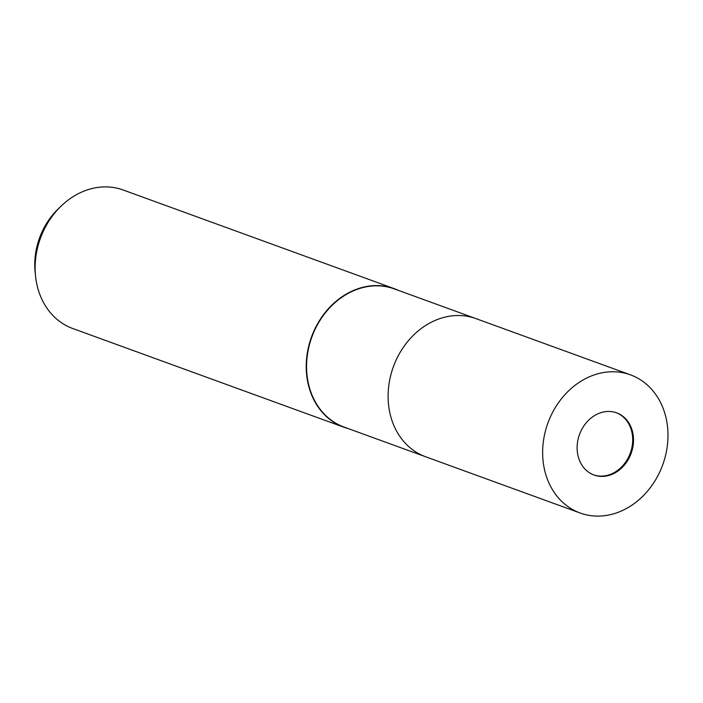 <?xml version="1.0" encoding="UTF-8"?>
<svg xmlns="http://www.w3.org/2000/svg" width="703" height="703" viewBox="0 0 703 703"><rect width="100%" height="100%" fill="white"/><g stroke="black" fill="none" stroke-linecap="round" stroke-linejoin="round"><path stroke-width="1.05" d="M593.596 474.868A33.085 27.496 110 0 0 612.304 473.567A33.085 27.496 110 0 0 632.63 442.178A33.085 27.496 110 0 0 616.223 412.705M476.186 318.696A73.516 61.091 110 0 0 475.922 318.6L394.383 288.915A73.516 61.091 110 0 0 351.913 291.499A73.516 61.091 110 0 0 306.701 361.799A73.516 61.091 110 0 0 344.092 427.081L425.631 456.765A73.516 61.091 110 0 0 425.895 456.862M425.631 456.765A73.516 61.091 110 0 1 388.241 391.483A73.516 61.091 110 0 1 433.461 321.183A73.516 61.091 110 0 1 475.922 318.6A73.516 61.091 110 0 0 433.461 321.183A73.516 61.091 110 0 0 388.241 391.483A73.516 61.091 110 0 0 425.631 456.765L580.168 513.014A73.516 61.091 110 0 0 622.638 510.431A73.516 61.091 110 0 0 667.85 440.131A73.516 61.091 110 0 0 630.459 374.848A73.516 61.091 110 0 0 587.989 377.432A73.516 61.091 110 0 0 542.778 447.732A73.516 61.091 110 0 0 580.168 513.014M394.278 288.669A73.71 61.258 110 0 1 398.381 290.374A73.71 61.249 110 0 0 351.693 291.262A73.71 61.249 110 0 0 306.253 364.365A73.71 61.249 110 0 0 348.082 428.54A73.71 61.258 110 0 1 343.846 427.204L72.76 328.521A73.71 61.258 110 0 1 35.572 276.253A73.71 61.258 110 0 1 61.091 206.128A73.71 61.258 110 0 1 80.599 192.578A73.71 61.258 110 0 1 123.183 189.995L394.278 288.669A73.71 61.258 110 0 0 351.693 291.262A73.71 61.258 110 0 0 306.359 361.746A73.71 61.258 110 0 0 343.846 427.204M61.091 206.128L58.217 208.905A66.618 55.361 110 0 0 35.15 272.272L35.572 276.253M613.113 473.857A33.085 27.496 110 0 0 633.456 442.222A33.085 27.496 110 0 0 616.628 412.846A33.085 27.496 110 0 0 597.515 414.005A33.085 27.496 110 0 0 577.172 445.64A33.085 27.496 110 0 0 594 475.017A33.085 27.496 110 0 0 613.113 473.857M475.922 318.6L630.459 374.848"/></g></svg>
